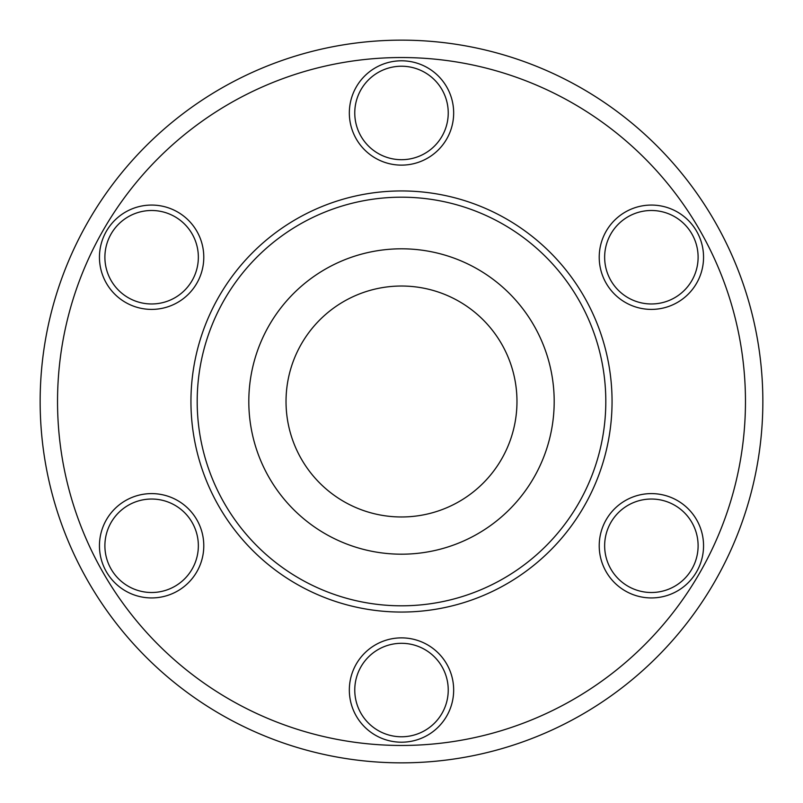 <?xml version="1.0" encoding="UTF-8"?>
<svg xmlns="http://www.w3.org/2000/svg" width="803" height="803" viewBox="0 0 803 803"><rect width="100%" height="100%" fill="white"/><g stroke="black" fill="none" stroke-linecap="round" stroke-linejoin="round"><path stroke-width="1.2" d="M401.5 643.303A46.735 46.735 0 0 0 354.765 690.038A46.735 46.735 0 0 0 401.5 736.773A46.735 46.735 0 0 0 448.235 690.038A46.735 46.735 0 0 0 401.5 643.303M151.616 499.034A46.735 46.735 0 0 0 104.892 545.769A46.735 46.735 0 0 0 151.616 592.504A46.735 46.735 0 0 0 198.351 545.769A46.735 46.735 0 0 0 151.616 499.034M151.616 210.496A46.735 46.735 0 0 0 104.892 257.231A46.735 46.735 0 0 0 151.616 303.966A46.735 46.735 0 0 0 198.351 257.231A46.735 46.735 0 0 0 151.616 210.496M401.5 66.227A46.735 46.735 0 0 0 354.765 112.962A46.735 46.735 0 0 0 401.5 159.697A46.735 46.735 0 0 0 448.235 112.962A46.735 46.735 0 0 0 401.5 66.227M651.384 210.496A46.735 46.735 0 0 0 604.649 257.231A46.735 46.735 0 0 0 651.384 303.966A46.735 46.735 0 0 0 698.108 257.231A46.735 46.735 0 0 0 651.384 210.496M401.5 762.85A361.35 361.35 0 0 0 762.85 401.5A361.35 361.35 0 0 0 401.5 40.15A361.35 361.35 0 0 0 40.15 401.5A361.35 361.35 0 0 0 401.5 762.85M401.5 745.465A343.965 343.965 0 0 0 745.465 401.5A343.965 343.965 0 0 0 401.5 57.535A343.965 343.965 0 0 0 57.535 401.5A343.965 343.965 0 0 0 401.5 745.465M651.384 499.034A46.735 46.735 0 0 0 604.649 545.769A46.735 46.735 0 0 0 651.384 592.504A46.735 46.735 0 0 0 698.108 545.769A46.735 46.735 0 0 0 651.384 499.034M651.384 597.934A52.165 52.165 0 0 1 599.219 545.769A52.165 52.165 0 0 1 651.384 493.604A52.165 52.165 0 0 1 703.548 545.769A52.165 52.165 0 0 1 651.384 597.934M651.384 309.396A52.165 52.165 0 0 1 599.219 257.231A52.165 52.165 0 0 1 651.384 205.066A52.165 52.165 0 0 1 703.548 257.231A52.165 52.165 0 0 1 651.384 309.396M401.5 165.127A52.165 52.165 0 0 1 349.335 112.962A52.165 52.165 0 0 1 401.5 60.797A52.165 52.165 0 0 1 453.665 112.962A52.165 52.165 0 0 1 401.5 165.127M151.616 309.396A52.165 52.165 0 0 1 99.452 257.231A52.165 52.165 0 0 1 151.616 205.066A52.165 52.165 0 0 1 203.781 257.231A52.165 52.165 0 0 1 151.616 309.396M151.616 597.934A52.165 52.165 0 0 1 99.452 545.769A52.165 52.165 0 0 1 151.616 493.604A52.165 52.165 0 0 1 203.781 545.769A52.165 52.165 0 0 1 151.616 597.934M401.5 742.203A52.165 52.165 0 0 1 349.335 690.038A52.165 52.165 0 0 1 401.5 637.873A52.165 52.165 0 0 1 453.665 690.038A52.165 52.165 0 0 1 401.5 742.203M401.5 190.943A210.557 210.557 0 0 0 190.943 401.5A210.557 210.557 0 0 0 401.5 612.057A210.557 210.557 0 0 0 612.057 401.5A210.557 210.557 0 0 0 401.5 190.943M289.753 572.539A204.313 204.313 0 0 1 230.461 289.753A204.313 204.313 0 0 1 513.247 230.461A204.313 204.313 0 0 1 572.539 513.247A204.313 204.313 0 0 1 289.753 572.539M485.012 273.672A152.69 152.69 0 0 0 273.672 317.988A152.69 152.69 0 0 0 317.988 529.328A152.69 152.69 0 0 0 529.328 485.012A152.69 152.69 0 0 0 485.012 273.672M338.344 498.171A115.471 115.471 0 0 0 498.171 464.656A115.471 115.471 0 0 0 464.656 304.829A115.471 115.471 0 0 0 304.829 338.344A115.471 115.471 0 0 0 338.344 498.171"/></g></svg>
